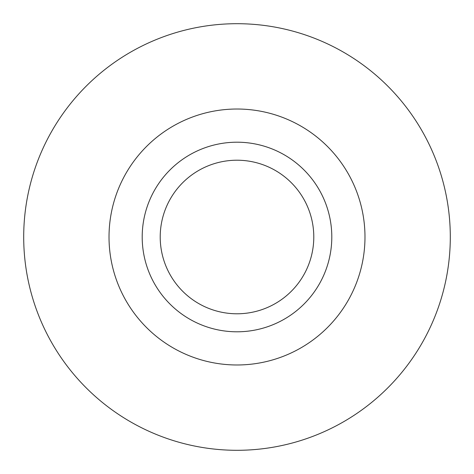 <?xml version="1.0" encoding="UTF-8"?>
<svg xmlns="http://www.w3.org/2000/svg" width="474" height="474" viewBox="0 0 474 474"><rect width="100%" height="100%" fill="white"/><g stroke="black" fill="none" stroke-linecap="round" stroke-linejoin="round"><path stroke-width="0.71" d="M237 450.3A213.3 213.3 0 0 1 23.7 237A213.3 213.3 0 0 1 237 23.7A213.3 213.3 0 0 1 450.3 237A213.3 213.3 0 0 1 237 450.3M237 364.98A127.98 127.98 0 0 1 109.02 237A127.98 127.98 0 0 1 237 109.02A127.98 127.98 0 0 1 364.98 237A127.98 127.98 0 0 1 237 364.98M237 331.8A94.8 94.8 0 0 1 142.2 237A94.8 94.8 0 0 1 237 142.2A94.8 94.8 0 0 1 331.8 237A94.8 94.8 0 0 1 237 331.8M237 160.212A76.788 76.788 0 0 1 313.788 237A76.788 76.788 0 0 1 237 313.788A76.788 76.788 0 0 1 160.212 237A76.788 76.788 0 0 1 237 160.212"/></g></svg>
